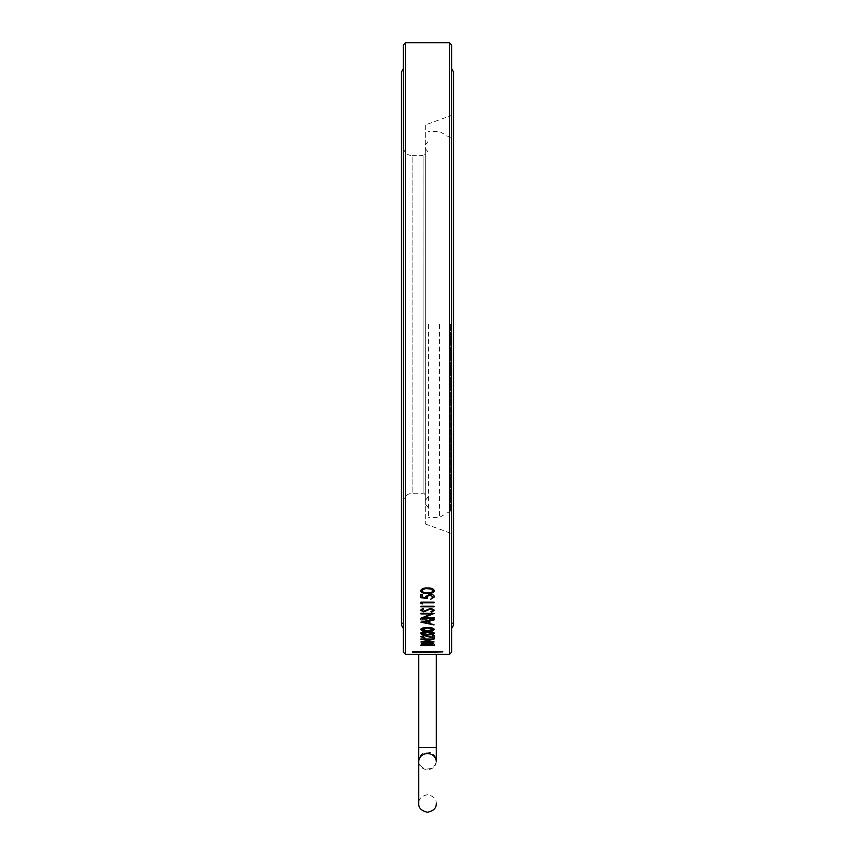 <?xml version="1.0" encoding="UTF-8"?>
<svg xmlns="http://www.w3.org/2000/svg" width="855" height="855" viewBox="0 0 855 855"><rect width="100%" height="100%" fill="white"/><g stroke="black" fill="none" stroke-linecap="round" stroke-linejoin="round"><path stroke-width="0.64" stroke-dasharray="4.28 3.21" d="M418.726 761.581A8.774 7.994 180 0 0 427.5 769.575A8.774 7.994 180 0 0 436.274 761.581L436.274 760.587A8.774 8.39 0 0 0 427.5 752.197A8.774 8.39 0 0 0 418.726 760.587A8.774 8.39 0 0 0 427.5 768.976A8.774 8.39 0 0 0 436.274 760.587M418.726 654.406L436.274 654.406M450.521 324.462L450.521 511.055L450.521 324.462M439.555 324.462L439.555 517.382L439.555 324.462M428.601 324.462L428.601 517.382L428.601 324.462M425.309 500.432L425.309 148.492L425.309 500.432L428.601 496.199M425.309 153.462L425.309 495.462L425.309 153.462L423.118 155.653L423.118 493.271L423.118 155.653L412.153 155.653L412.153 493.271L412.153 155.653C406.83 155.14 403.902 152.211 403.389 146.889L403.389 502.035L403.389 146.889M425.309 324.462L425.309 503.862L425.309 324.462M425.309 124.958L425.309 523.965L425.309 124.958L451.611 115.382L451.611 533.541L451.611 115.382M451.611 44.941L451.611 652.215M403.389 44.941L403.389 652.215M449.42 42.75L449.42 654.406M405.58 42.75L405.58 654.406M420.927 645.472L421.397 643.751L427.671 642.714C431.903 642.778 434.041 643.366 434.073 644.467L434.073 644.488M434.073 645.472L434.073 644.467M422.274 644.959L432.726 644.809M420.927 639.316L434.073 639.038M420.927 641.945L431.273 639.294M434.073 641.945L423.749 641.613M424.967 638.087L421.932 636.676M420.585 636.676L424.497 635.308L432.726 637.317L432.726 635.244L434.073 635.244L434.073 638.236M420.585 633.256L420.585 633.256C421.44 632.016 423.749 631.45 427.5 631.567L427.5 631.567C431.262 631.45 433.56 632.016 434.415 633.256L434.415 633.256M421.932 633.245L427.5 634.41L433.068 633.245M420.585 629.408L420.585 629.408C421.44 628.062 423.749 627.452 427.5 627.581L427.5 627.581C431.262 627.452 433.56 628.062 434.415 629.408L434.415 629.419M421.932 629.387L427.5 630.659L433.068 629.387M434.073 619.928L434.073 619.319L420.927 619.33L434.073 619.33L434.896 620.153L420.104 620.153L434.896 620.153L434.896 619.33L420.104 619.33L434.896 619.33M429.862 623.487L429.862 620.805M429.862 623.466L434.073 624.353M434.073 624.909L434.073 624.332M420.927 622.183L434.073 619.319M423.492 622.13L428.515 623.188L428.515 621.083M420.927 613.879L420.927 613.292L434.073 613.441M420.927 618.208L431.273 613.879M434.073 618.208L434.073 617.673M423.749 617.652L434.073 617.652M431.54 612.276L430.877 611.71L433.068 610.224M420.585 610.192L422.808 608.343L423.599 608.92M421.932 610.246L423.599 611.24L430.856 608.258L434.415 610.224M420.927 606.847L420.927 606.195L434.073 606.195L434.073 606.826M420.927 603.491L420.927 602.112L434.073 602.112L434.073 602.775M422.274 603.908L422.274 602.775M420.927 597.72L420.927 594.535L422.274 594.535L422.274 597.164L425.737 597.57L425.48 596.672L429.776 594.225C432.662 594.364 434.201 595.262 434.415 596.929L434.415 596.94M430.706 599.27L433.068 596.897M426.827 596.801L427.489 598.479M420.585 590.784L420.585 590.762C421.44 588.7 423.749 587.77 427.5 587.962L427.5 587.962C431.262 587.77 433.56 588.7 434.415 590.762L434.415 590.784M421.932 590.741C422.723 592.28 424.572 592.932 427.5 592.718C430.428 592.932 432.277 592.28 433.068 590.741M442.644 651.852L429.723 651.093L412.334 651.542L412.334 652.141M418.726 747.601L436.274 747.601M418.726 760.587L418.726 803.486C418.49 798.998 421.408 796.08 427.468 794.712C433.549 796.016 436.478 798.944 436.274 803.486M450.521 137.869L439.555 131.542L428.601 131.542M450.521 511.055L439.555 517.382L428.601 517.382M425.309 148.492L428.601 152.724M425.309 145.061L428.601 140.829M425.309 503.862L428.601 508.094M403.389 502.035C403.902 496.712 406.83 493.795 412.153 493.271L423.118 493.271C423.653 492.715 424.379 493.442 425.309 495.462M425.309 523.965L451.611 533.541M451.611 621.788L453.588 625.133L453.588 72.012L451.611 75.368M403.389 621.788L401.412 625.133L401.412 72.012L403.389 75.368M420.927 619.33L420.104 620.153L420.104 619.33"/><path stroke-width="1.28" d="M436.274 747.601L436.274 654.406L418.726 654.406L418.726 747.601L436.274 747.601L436.274 761.581A8.774 7.994 180 0 0 427.5 753.586A8.774 7.994 180 0 0 418.726 761.581L418.726 803.486C418.437 807.847 421.312 810.764 427.34 812.25C433.453 811.064 436.424 808.135 436.274 803.486M449.42 42.75L449.42 654.406L451.611 652.215L451.611 44.941L449.42 42.75L405.58 42.75L405.58 654.406L403.389 652.215L403.389 44.941L405.58 42.75M429.723 651.563L412.334 651.563L412.334 652.141L429.723 652.515L442.847 651.863L429.723 651.563M420.585 590.784C421.44 588.721 423.749 587.791 427.5 587.984C431.262 587.791 433.56 588.721 434.415 590.784C433.549 592.793 431.251 593.68 427.5 593.445C423.77 593.68 421.462 592.793 420.585 590.784M425.737 597.57L425.48 596.672L425.737 597.592L422.274 597.175L422.274 594.546L420.927 594.546L420.927 597.72L427.5 598.5L420.927 597.698M425.48 596.694L429.776 594.246C432.662 594.375 434.201 595.283 434.415 596.95L430.706 599.27L433.068 596.908L429.734 594.952L426.827 596.811L427.5 598.5M420.927 602.134L434.073 602.134L434.073 602.796L422.274 602.775L422.274 603.908L420.927 603.491L420.927 602.134M420.927 606.206L434.073 606.206L434.073 606.847L420.927 606.847L420.927 606.206M430.877 611.72L433.068 610.246L430.835 608.899L423.653 611.859L420.585 610.203L422.808 608.365L423.62 608.931L421.932 610.267L423.599 611.261L430.856 608.279L434.415 610.246L431.54 612.287L430.877 611.72L431.54 612.276L434.415 610.224M434.073 613.441L423.749 617.673L434.073 617.673L434.073 618.229L420.927 618.229L431.273 613.901L420.927 613.901L420.927 613.313L434.073 613.441M434.073 619.928L434.073 619.341L420.927 622.109L434.073 624.909L429.862 623.487L429.862 620.805L434.073 619.907L429.862 620.826M420.585 629.419C421.44 628.083 423.749 627.474 427.5 627.591C431.262 627.474 433.56 628.083 434.415 629.419C433.549 630.723 431.251 631.289 427.5 631.14C423.77 631.289 421.462 630.723 420.585 629.419M420.585 633.277C421.44 632.037 423.749 631.471 427.5 631.589C431.262 631.471 433.56 632.037 434.415 633.277C433.549 634.463 431.251 634.998 427.5 634.848C423.77 634.998 421.462 634.474 420.585 633.277M424.967 638.087L420.585 636.676L424.497 635.318L432.726 637.338L432.726 635.265L434.073 635.265L434.073 638.258L424.604 635.735L421.932 636.697L424.967 638.087L420.585 636.665M434.073 639.038L423.749 641.635L434.073 641.966L420.927 641.966L431.273 639.316L420.927 638.952L434.073 639.038M421.397 643.772L427.671 642.714C431.903 642.8 434.041 643.388 434.073 644.488L434.073 645.493L420.927 645.493L421.397 643.772M434.073 645.472L420.927 645.472M422.637 643.933L422.274 644.98L422.637 643.933L427.66 643.013L422.637 643.954M432.395 643.858L427.66 643.013L432.395 643.879L432.726 644.809L432.395 643.879M432.726 644.809L422.274 644.959M423.749 641.613L434.073 639.016M420.927 639.294L431.273 639.316M434.073 641.945L420.927 641.945M434.073 638.236L424.604 635.714L421.932 636.697M434.415 633.256C433.549 634.453 431.241 634.976 427.5 634.827L427.5 634.827C423.77 634.976 421.462 634.453 420.585 633.256M433.068 633.245L427.5 632.027L421.932 633.256L427.5 634.431L433.068 633.256L430.802 632.198L427.5 632.005L421.932 633.256M434.415 629.408C433.549 630.701 431.241 631.268 427.5 631.118C423.77 631.268 421.462 630.701 420.585 629.408M433.068 629.387L430.802 628.275L427.5 628.072L421.932 629.408L427.5 630.68L433.068 629.408L430.802 628.254L427.5 628.062L421.932 629.408M434.073 624.887L420.927 622.162M428.515 621.083L423.492 622.13L428.515 623.21L428.515 621.104L423.492 622.151M434.073 613.42L423.749 617.673M431.273 613.879L420.927 613.879M434.073 618.208L420.927 618.208M433.068 610.246L430.835 608.878L423.653 611.849L420.585 610.181M423.62 608.91L421.932 610.246M434.073 606.826L420.927 606.826M434.073 602.775L422.274 602.775M422.274 603.897L420.927 603.47M434.415 596.929L430.706 599.248M433.068 596.908L429.734 594.93L426.827 596.801M434.415 590.762C433.549 592.772 431.241 593.659 427.5 593.423L427.5 593.423C423.77 593.659 421.462 592.772 420.585 590.762M430.802 589.01L427.5 588.71C424.582 588.518 422.733 589.202 421.932 590.741L421.932 590.752C422.723 592.291 424.572 592.953 427.5 592.729C430.428 592.953 432.277 592.291 433.068 590.752L430.802 589.01L427.5 588.71C424.582 588.539 422.733 589.213 421.932 590.752M433.068 590.741L430.802 589.02M412.334 652.119L429.723 652.141M429.723 652.493L442.847 651.841M418.726 747.601L418.726 761.581M451.611 628.489L453.588 625.133L453.588 72.012L451.611 68.667M403.389 628.489L401.412 625.133L401.412 72.012L403.389 68.667M449.42 654.406L436.274 654.406M418.726 654.406L405.58 654.406"/></g></svg>
